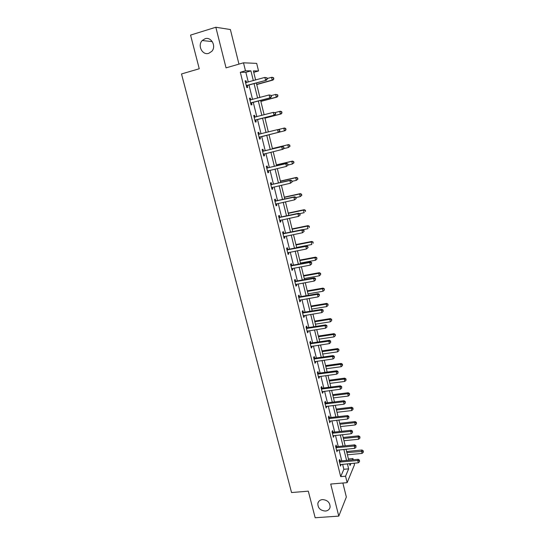 <?xml version="1.0" encoding="UTF-8"?>
<svg xmlns="http://www.w3.org/2000/svg" width="545" height="545" viewBox="0 0 545 545"><rect width="100%" height="100%" fill="white"/><g stroke="black" fill="none" stroke-linecap="round" stroke-linejoin="round"><path stroke-width="0.82" d="M322.483 499.581C327.565 500.024 330.1 502.565 330.093 507.211C329.507 509.48 327.94 510.76 325.406 511.053C320.297 510.57 317.776 508.001 317.844 503.342C318.45 501.134 319.997 499.881 322.483 499.581M205.043 38.756C211.31 36.454 216.583 46.38 211.767 51.366L208.755 53.328C202.393 55.61 197.195 45.433 202.236 40.528L205.043 38.756M348.439 458.985L352.962 458.556L353.262 459.776M354.1 463.209L354.475 464.749L347.145 482.659L345.557 476.214L348.643 468.864L347.403 463.829M238.955 64.126L230.378 29.539L215.834 27.25L190.559 35.091L199.252 68.759L181.505 73.95L291.548 492.544L308.307 491.168L315.167 517.75L338.779 516.115L346.347 497.04L342.873 483.02M248.261 82.043L245.856 72.315L240.318 72.274L245.475 70.802L243.499 62.811L256.681 63.37L258.534 70.973L253.391 70.904L255.619 79.986M253.745 72.328L258.534 70.973M240.318 72.274L340.693 476.637L343.854 469.3L342.614 464.272M341.776 460.859L339.065 449.897M338.234 446.512L335.488 435.407M334.664 432.049L331.885 420.801M331.06 417.47L328.253 406.08M327.436 402.775L324.588 391.242M323.778 387.965L320.896 376.282M320.092 373.039L317.17 361.199M316.379 357.99L313.416 346M312.632 342.819L309.635 330.672M308.858 327.525L305.82 315.221M305.05 312.108L301.978 299.641M301.215 296.562L298.101 283.938M297.345 280.886L294.191 268.099M293.448 265.088L290.247 252.131M289.511 249.154L286.275 236.033M285.546 233.09L282.262 219.798M281.547 216.89L278.222 203.421M277.514 200.553L274.149 186.915M273.447 184.081L270.034 170.265M269.346 167.472L265.892 153.472M265.211 150.713L261.709 136.536M261.035 133.804L257.512 119.519M256.811 116.698L253.275 102.358M252.553 99.449L248.997 85.04M246.476 82.54L246.047 80.803L245.134 80.824L246.796 87.534L247.696 87.486L247.253 85.688M249.828 99.783L250.782 99.926L250.332 98.134L249.44 98.216L251.088 104.865L251.974 104.763L251.531 102.978M255.026 117.1L254.583 115.322L253.711 115.465L255.339 122.053L256.211 121.896L255.769 120.125M259.236 134.125L258.8 132.367L257.942 132.558L259.563 139.098L260.408 138.88L259.979 137.122M263.412 151.006L262.976 149.262L262.138 149.514L263.746 155.993L264.577 155.72L264.148 153.983M267.547 167.744L267.125 166.014L266.301 166.32L267.888 172.745L268.705 172.424L268.276 170.694M271.655 184.346L271.233 182.63L270.422 182.984L272.003 189.36L272.8 188.979L272.391 187.31M275.729 200.805L275.307 199.102L274.517 199.511L276.083 205.833L276.86 205.397L276.472 203.81M279.762 217.121L279.347 215.439L278.577 215.902L280.123 222.169L280.893 221.686L280.512 220.166M283.768 233.308L283.352 231.639L282.596 232.15L284.136 238.363L284.885 237.831L284.524 236.387M287.74 249.358L287.324 247.703L286.588 248.268L288.114 254.426L288.843 253.847L288.503 252.471M291.67 265.279L291.268 263.637L290.546 264.25L292.059 270.361L292.774 269.727L292.454 268.426M295.581 281.07L295.172 279.435L294.47 280.103L295.969 286.159L296.671 285.478L296.364 284.245M299.45 296.732L299.048 295.111L298.36 295.819L299.845 301.835L300.533 301.106L300.247 299.941M303.293 312.265L302.897 310.657L302.216 311.413L303.694 317.374L304.369 316.604L304.096 315.5M307.108 327.668L306.712 326.074L306.045 326.877L307.509 332.791L308.17 331.973L307.911 330.938M310.882 342.948L310.493 341.368L309.846 342.219L311.297 348.085L311.938 347.22L311.699 346.252M314.635 358.106L314.247 356.539L313.613 357.438L315.051 363.256L315.678 362.343L315.46 361.444M318.355 373.148L317.967 371.588L317.347 372.528L318.777 378.305L319.39 377.344L319.186 376.506M322.041 388.06L321.659 386.521L321.053 387.502L322.477 393.231L323.076 392.23L322.878 391.453M325.706 402.864L325.324 401.331L324.731 402.353L326.142 408.035L326.55 406.284M329.337 417.545L328.955 416.026L328.383 417.089L329.779 422.729L330.188 420.992M332.934 432.11L332.566 430.605L332 431.708L333.383 437.301L333.799 435.584M336.51 446.559L336.142 445.067L335.591 446.212L336.967 451.764L337.375 450.068M340.06 460.9L339.692 459.415L339.154 460.607L340.516 466.111L340.932 464.429M347.145 482.659L330.713 484.042L338.779 516.115M340.693 476.637L345.557 476.214M215.834 27.25L226.046 67.859L243.499 62.811M349.577 463.625L350.04 465.525L350.891 463.502M352.417 459.857L352.962 458.556M256.354 82.997L259.897 97.46M260.612 100.382L264.141 114.784M264.836 117.611L268.344 131.958M269.019 134.697L272.507 148.935M273.181 151.694L276.622 165.748M277.31 168.555L280.709 182.425M281.404 185.266L284.756 198.966M285.464 201.841L288.775 215.364M289.49 218.279L292.754 231.618M293.476 234.575L296.705 247.743M297.434 250.734L300.622 263.739M301.365 266.764L304.505 279.599M305.255 282.657L308.361 295.329M309.117 298.422L312.176 310.929M312.946 314.056L315.971 326.407M316.74 329.562L319.731 341.756M320.508 344.944L323.458 356.975M324.248 360.197L327.157 372.078M327.954 375.335L330.822 387.059M331.626 390.343L334.466 401.924M335.277 405.235L338.077 416.666M338.895 420.004L341.661 431.293M342.485 434.665L345.21 445.803M346.041 449.203L348.739 460.205M253.323 80.633L250.925 70.87L245.475 70.802M346.566 460.409L343.868 449.421M343.03 446.028L340.298 434.896M339.474 431.531L336.708 420.256M335.884 416.918L333.084 405.5M332.273 402.19L329.432 390.622M328.628 387.345L325.747 375.628M324.949 372.378L322.041 360.511M321.25 357.295L318.294 345.271M317.51 342.083L314.526 329.909M313.75 326.755L310.718 314.417M309.955 311.297L306.889 298.803M306.127 295.71L303.02 283.059M302.271 280.001L299.123 267.179M298.381 264.161L295.192 251.17M294.457 248.186L291.228 235.031M290.505 232.081L287.235 218.749M286.52 215.84L283.202 202.338M282.494 199.456L279.135 185.784M278.441 182.943L275.041 169.086M274.353 166.286L270.906 152.253M270.225 149.487L266.737 135.269M266.062 132.53L262.547 118.211M261.852 115.383L258.323 100.995M257.608 98.08L254.059 83.637M245.856 72.315L250.925 70.87M343.854 469.3L348.643 468.864M245.189 81.041L246.047 80.803M249.474 98.366L250.332 98.134M253.732 115.547L254.583 115.322M257.949 132.585L258.8 132.367M259.556 139.098L260.408 138.88M263.726 155.924L264.577 155.72M267.861 172.622L268.705 172.424M271.955 189.169L272.8 188.979M276.022 205.581L276.86 205.397M280.048 221.856L280.893 221.686M284.047 238.002L284.885 237.831M288.005 254.011L288.843 253.847M291.936 269.884L292.774 269.727M295.833 285.628L296.671 285.478M299.702 301.249L300.533 301.106M303.538 316.734L304.369 316.604M307.339 332.103L308.17 331.973M311.113 347.342L311.938 347.22M314.853 362.459L315.678 362.343M318.566 377.46L319.39 377.344M322.252 392.339L323.076 392.23M325.903 407.095L326.728 406.999M329.534 421.741L330.352 421.646M333.131 436.266L333.942 436.177M336.694 450.681L337.512 450.599M340.237 464.98L341.047 464.905M246.837 85.429L266.41 80.21L246.347 85.722M266.955 78.998L265.558 80.231L264.87 77.404L267.023 77.867L266.955 78.998L267.023 77.867M245.584 82.636L264.87 77.404L266.682 77.874M247.743 85.395L246.49 86.301M245.543 82.465L246.333 82.581M266.41 80.21L267.295 78.991M256.736 84.557L272.997 80.047L272.193 80.067L271.533 77.322L267.179 78.528M256.688 84.366L272.193 80.067L273.876 78.868L273.29 77.772L273.556 78.875M273.29 77.772L271.533 77.322L272.337 77.308L273.61 77.772M273.876 78.868L272.997 80.047M251.136 102.787L270.64 97.684L250.646 103.073M271.199 96.54L269.809 97.766L269.128 94.966L271.26 95.389L271.199 96.54L271.26 95.389M249.883 100.014L269.128 94.966L270.933 95.416M252.022 102.692L250.768 103.584M270.64 97.684L271.533 96.506M255.394 119.995L274.837 115.009L254.903 120.282M275.409 113.925L274.026 115.145L273.352 112.372L275.463 112.761L275.409 113.925L275.463 112.761M254.147 117.243L273.352 112.372L275.143 112.815M256.259 119.846L255.012 120.718M254.079 116.95L255.189 117.127L254.317 117.27M274.837 115.009L275.736 113.871M260.864 101.418L277.092 97.064L276.308 97.139L275.647 94.414L271.308 95.586M260.837 101.295L276.308 97.139L277.97 95.92L277.398 94.857L277.657 95.947M277.398 94.857L275.647 94.414L277.712 94.83M277.97 95.92L277.092 97.064M264.965 118.142L281.152 113.932L280.382 114.069L279.728 111.364L275.034 112.59M264.945 118.081L280.382 114.069L282.038 112.822L281.472 111.793L281.731 112.876M281.472 111.793L279.728 111.364L280.505 111.241L281.779 111.745M282.038 112.822L281.152 113.932M259.618 137.061L278.999 132.183L259.127 137.333M279.578 131.161L278.202 132.381L277.534 129.628L279.633 129.983L279.578 131.161L279.633 129.983M258.378 134.329L277.534 129.628L279.312 130.057M260.469 136.85L259.216 137.708M258.289 133.975L259.631 134.159M278.999 132.183L279.898 131.086M284.027 148.151L283.761 147.061L284.027 148.151L283.121 149.214L263.31 154.249M283.72 148.247L282.344 149.466L281.683 146.741L282.467 146.496L263.971 151.02L262.472 150.849M262.574 151.265L281.683 146.741L283.454 147.157M264.318 153.853L263.385 154.555M283.761 147.061L282.467 146.496M288.121 165.067L287.862 163.99L288.121 165.067L286.452 166.409L267.459 171.014M287.815 165.19L286.452 166.409L285.798 163.704L286.561 163.405L268.106 167.765L266.614 167.581M266.73 168.058L285.798 163.704L287.556 164.106M268.317 170.667L267.52 171.259M287.862 163.99L286.561 163.405M285.764 129.662L285.505 128.586L285.764 129.662L284.422 130.848L269.026 134.724L285.178 130.664L284.422 130.848L283.775 128.17L278.488 129.506M285.505 128.586L283.775 128.17L284.538 127.993L285.805 128.518M286.064 129.587L285.178 130.664M283.584 148.676L288.428 147.491L287.787 144.834L288.53 144.602L272.411 148.553M289.511 145.243L289.763 146.305L289.804 145.154L287.787 144.834L272.425 148.594M290.063 146.21L288.428 147.491L289.763 146.305M288.53 144.602L289.804 145.154M288.107 165.012L292.406 163.997L291.773 161.361L292.495 161.082L276.41 164.883M293.483 161.763L293.735 162.812L293.769 161.647L291.773 161.361L276.438 164.992M294.021 162.696L292.406 163.997L293.735 162.812M292.495 161.082L293.769 161.647M292.181 181.846L291.922 180.777L292.181 181.846L290.526 183.202L271.58 187.644M291.882 181.989L290.526 183.202L289.872 180.524L290.621 180.17L272.214 184.367L270.722 184.176M270.851 184.707L289.872 180.524L291.623 180.92M272.289 187.337L271.621 187.821M291.922 180.777L290.621 180.17M292.059 181.342L296.344 180.368L295.717 177.752L296.425 177.418L280.382 181.083M297.42 178.14L297.672 179.182L297.699 178.004L295.717 177.752L280.416 181.247M297.952 179.046L296.344 180.368L297.672 179.182M296.425 177.418L297.699 178.004M296.208 198.482L295.949 197.419L296.208 198.482L294.566 199.858L275.661 204.13M295.915 198.646L294.566 199.858L293.918 197.195L294.647 196.793L276.281 200.826L274.796 200.628M274.939 201.221L293.918 197.195L295.656 197.583M276.22 203.857L275.688 204.246M295.949 197.419L294.647 196.793M295.976 197.542L300.254 196.602L299.634 194.006L300.322 193.625L284.313 197.154M301.324 194.381L301.569 195.423L301.596 194.231L299.634 194.006L284.367 197.372M301.848 195.267L300.254 196.602L301.569 195.423M300.322 193.625L301.596 194.231M300.193 214.975L299.941 213.919L300.193 214.975L298.565 216.372L279.708 220.48M299.913 215.159L298.565 216.372L297.924 213.735L298.64 213.272L280.314 217.148L278.836 216.951M278.992 217.591L297.924 213.735L299.655 214.103M280.116 220.248L279.721 220.527M299.941 213.919L298.64 213.272M299.471 213.688L304.13 212.7L303.51 210.132L304.192 209.696L288.216 213.088M305.193 210.493L305.445 211.521L305.466 210.322L303.51 210.132L288.285 213.368M304.192 209.696L305.466 210.322M304.151 231.325L303.899 230.283L304.151 231.325L302.536 232.742L283.72 236.694M303.878 231.536L302.536 232.742L301.903 230.126L302.598 229.615L284.32 233.342L282.841 233.131M283.012 233.832L301.903 230.126L303.62 230.487M303.899 230.283L302.598 229.615M302.809 229.724L307.979 228.668L307.366 226.121L308.027 225.63L292.086 228.9M309.035 226.475L309.281 227.49L309.301 226.277L307.366 226.121L292.168 229.234M308.027 225.63L309.301 226.277M308.075 247.546L307.83 246.51L308.075 247.546L306.474 248.983L287.699 252.771M307.809 247.777L306.474 248.983L305.847 246.388L306.528 245.822L288.285 249.392L286.813 249.174M286.997 249.93L305.847 246.388L307.557 246.735M307.83 246.51L306.528 245.822M296.637 247.478L311.795 244.507L311.181 241.98L311.829 241.442L295.928 244.582M312.844 242.321L313.089 243.336L313.103 242.109L311.181 241.98L296.024 244.964M311.829 241.442L313.103 242.109M290.948 265.899L309.751 262.513L310.377 265.081L291.65 268.712M290.751 265.095L292.222 265.32L310.418 261.893L309.751 262.513L311.454 262.853L311.706 263.875L311.454 262.853M311.72 262.601L310.418 261.893M310.377 265.081L311.706 263.875M300.459 263.065L315.575 260.217L314.969 257.71L315.603 257.124L299.736 260.135M316.625 258.044L316.87 259.045L316.877 257.805L314.969 257.71L299.845 260.571M316.87 259.045L315.575 260.217M315.603 257.124L316.877 257.805M294.872 281.738L313.627 278.502L314.247 281.05L295.56 284.531M294.661 280.879L296.126 281.111L314.281 277.834L313.627 278.502L315.323 278.829L315.569 279.851L315.323 278.829M315.582 278.563L314.281 277.834M314.247 281.05L315.569 279.851M304.239 278.522L319.329 275.797L318.73 273.311L319.35 272.677L303.517 275.566M320.371 273.631L320.617 274.625L320.617 273.379L318.73 273.311L303.64 276.056M320.617 274.625L319.329 275.797M319.35 272.677L320.617 273.379M298.762 297.447L317.476 294.354L318.089 296.889L299.443 300.213M298.537 296.534L299.995 296.773L318.11 293.646L317.476 294.354L319.159 294.675L319.404 295.69L319.159 294.675M319.411 294.389L318.11 293.646M318.089 296.889L319.404 295.69M308 293.864L323.049 291.255L322.456 288.789L323.062 288.107L307.264 290.866M324.091 289.102L324.329 290.09L324.329 288.83L322.456 288.789L307.4 291.411M324.329 290.09L323.049 291.255M323.062 288.107L324.329 288.83M302.618 313.021L321.291 310.085L321.897 312.592L303.299 315.773M302.38 312.06L303.838 312.305L321.911 309.322L321.291 310.085L322.96 310.391L323.205 311.393L322.96 310.391M323.212 310.085L321.911 309.322M321.897 312.592L323.205 311.393M311.726 309.076L326.741 306.59L326.148 304.137L326.741 303.415L310.984 306.052M327.783 304.444L328.015 305.425L328.015 304.151L326.148 304.137L311.134 306.651M328.015 305.425L326.741 306.59M326.741 303.415L328.015 304.151M306.44 328.478L325.072 325.678L325.672 328.165L307.114 331.197M306.195 327.463L307.646 327.715L325.678 324.875L325.072 325.678L326.734 325.978L326.973 326.973L326.734 325.978M326.973 325.658L325.678 324.875M325.672 328.165L326.973 326.973M315.426 324.173L330.406 321.795L329.82 319.37L330.393 318.6L314.676 321.121M331.442 319.663L331.673 320.63L331.667 319.356L329.82 319.37L314.833 321.761M331.673 320.63L330.406 321.795M330.393 318.6L331.667 319.356M310.234 343.806L328.819 341.15L329.418 343.616L310.909 346.504M309.976 342.744L311.427 343.003L329.412 340.298L328.819 341.15L330.474 341.436L330.713 342.423L330.474 341.436M330.713 341.095L329.412 340.298M329.418 343.616L330.713 342.423M319.091 339.154L334.037 336.885L333.458 334.473L334.017 333.663L318.334 336.067M335.066 334.759L335.298 335.727L335.291 334.432L333.458 334.473L318.505 336.755M335.298 335.727L334.037 336.885M334.017 333.663L335.291 334.432M314.002 359.005L332.539 356.491L333.131 358.944L314.663 361.689M313.729 357.895L315.173 358.16L333.118 355.592L332.539 356.491L334.187 356.771L334.426 357.752L334.187 356.771M334.419 356.41L333.118 355.592M333.131 358.944L334.426 357.752M322.729 354.012L337.641 351.852L337.069 349.461L337.614 348.609L321.966 350.891M338.67 349.74L338.901 350.694L338.888 349.399L337.069 349.461L322.149 351.634M338.901 350.694L337.641 351.852M337.614 348.609L338.888 349.399M317.735 374.088L336.231 371.71L336.817 374.143L318.396 376.745M317.449 372.93L318.893 373.202L336.796 370.77L336.231 371.71L337.873 371.983L338.104 372.957L337.873 371.983M338.091 371.608L336.796 370.77M336.817 374.143L338.104 372.957M326.339 368.747L341.218 366.703L340.645 364.332L341.184 363.433L325.569 365.606M342.24 364.598L342.471 365.552L342.458 364.244L342.24 364.598L340.645 364.332L325.76 366.397M342.471 365.552L341.218 366.703M341.184 363.433L342.458 364.244M321.441 389.048L339.889 386.807L340.475 389.219L322.088 391.685M321.141 387.842L322.579 388.122L340.441 385.826L339.889 386.807L341.524 387.073L341.756 388.033L341.524 387.073M341.742 386.678L340.441 385.826M340.475 389.219L341.756 388.033M329.923 383.373L344.767 381.439L344.202 379.088L344.719 378.148L329.146 380.206M345.789 379.347L346.014 380.287L345.993 378.966L345.789 379.347L344.202 379.088L329.35 381.044M346.014 380.287L344.767 381.439M344.719 378.148L345.993 378.966M325.113 403.893L343.52 401.788L344.099 404.172L325.76 406.509M324.806 402.639L326.237 402.925L344.059 400.752L343.52 401.788L345.142 402.033L345.373 402.993L345.142 402.033M345.36 401.624L344.059 400.752M344.099 404.172L345.373 402.993M333.479 397.891L348.289 396.058L347.724 393.722L348.235 392.741L332.695 394.689M349.304 393.974L349.529 394.907L349.508 393.579L349.304 393.974L347.724 393.722L332.906 395.568M349.529 394.907L348.289 396.058M348.235 392.741L349.508 393.579M328.758 418.615L347.124 416.639L347.696 419.01L329.398 421.21M328.437 417.32L329.868 417.606L347.649 415.569L347.124 416.639L348.739 416.884L348.964 417.831L348.739 416.884M348.943 416.455L347.649 415.569M347.696 419.01L348.964 417.831M337.001 412.286L351.777 410.562L351.218 408.246L351.716 407.224L336.211 409.063M352.792 408.484L353.017 409.411L352.99 408.076L352.792 408.484L351.218 408.246L336.442 409.99M353.017 409.411L351.777 410.562M351.716 407.224L352.99 408.076M332.375 433.22L350.694 431.374L351.266 433.731L333.009 435.796M332.041 431.885L333.472 432.178L351.205 430.264L350.694 431.374L352.302 431.613L352.526 432.553L352.302 431.613M352.506 431.163L351.205 430.264M351.266 433.731L352.526 432.553M340.502 426.578L355.245 424.957L354.693 422.654L355.177 421.592L339.705 423.322M356.253 422.886L356.478 423.806L356.444 422.464L356.253 422.886L354.693 422.654L339.944 424.296M356.478 423.806L355.245 424.957M355.177 421.592L356.444 422.464M335.958 447.711L354.243 446.001L354.809 448.331L336.592 450.265M335.618 446.328L337.042 446.634L354.741 444.843L354.243 446.001L355.837 446.219L356.062 447.152L355.837 446.219M356.035 445.756L354.741 444.843M354.809 448.331L356.062 447.152M343.977 440.755L358.685 439.236L358.133 436.954L358.61 435.85L343.173 437.471M359.686 437.179L359.911 438.091L359.877 436.736L359.686 437.179L358.133 436.954L343.418 438.493M359.911 438.091L358.685 439.236M358.61 435.85L359.877 436.736M339.521 462.092L357.758 460.505L358.317 462.814L340.148 464.626M339.167 460.668L340.584 460.975L358.242 459.306L357.758 460.505L359.346 460.716L359.571 461.642L359.346 460.716M359.536 460.239L358.242 459.306M358.317 462.814L359.571 461.642M347.424 454.823L362.098 453.406L361.553 451.137L362.009 450L346.613 451.519M363.099 451.355L363.317 452.261L363.283 450.899L363.099 451.355L346.872 452.582M363.317 452.261L362.098 453.406M362.009 450L363.283 450.899M245.747 82.656L246.088 82.649M246.483 85.613L247.389 85.579M250.053 100.042L250.543 99.994M250.775 102.971L251.661 102.876M255.033 120.173L255.905 120.023M258.541 134.349L259.4 134.152M259.257 137.231L260.108 137.027M262.738 151.292L263.576 151.033M263.133 151.278L263.971 151.02M263.446 154.146L264.277 153.881M266.893 168.085L267.711 167.771M267.288 168.071L268.106 167.765M267.595 170.919L268.113 170.714M271.015 184.735L271.819 184.374M271.41 184.728L272.214 184.367M275.102 201.248L275.886 200.833M275.498 201.241L276.281 200.826M279.156 217.625L279.926 217.155M279.544 217.619L280.314 217.148M283.175 233.859L283.925 233.342M283.564 233.859L284.32 233.342M287.161 249.964L287.896 249.392M287.549 249.964L288.285 249.392M291.112 265.933L291.834 265.313M291.5 265.94L292.222 265.32M295.036 281.772L295.737 281.104M295.424 281.779L296.126 281.111M298.919 297.481L299.614 296.766M299.307 297.488L299.995 296.773M302.775 313.062L303.449 312.299M303.163 313.068L303.838 312.305M306.603 328.512L307.264 327.702M306.985 328.526L307.646 327.715M310.398 343.841L311.045 342.982M310.779 343.854L311.427 343.003M314.158 359.046L314.792 358.147M314.54 359.06L315.173 358.16M317.892 374.129L318.512 373.182M318.273 374.143L318.893 373.202M321.598 389.089L322.197 388.101M321.979 389.11L322.579 388.122M325.27 403.927L325.856 402.898M325.651 403.954L326.237 402.925M328.914 418.655L329.487 417.586M329.296 418.676L329.868 417.606M332.532 433.261L333.09 432.151M332.906 433.289L333.472 432.178M336.115 447.752L336.667 446.6M336.497 447.786L337.042 446.634M339.678 462.133L340.209 460.941M340.053 462.167L340.584 460.975M202.236 40.528L212.291 41.618M317.844 503.342L318.668 501.557"/></g></svg>
